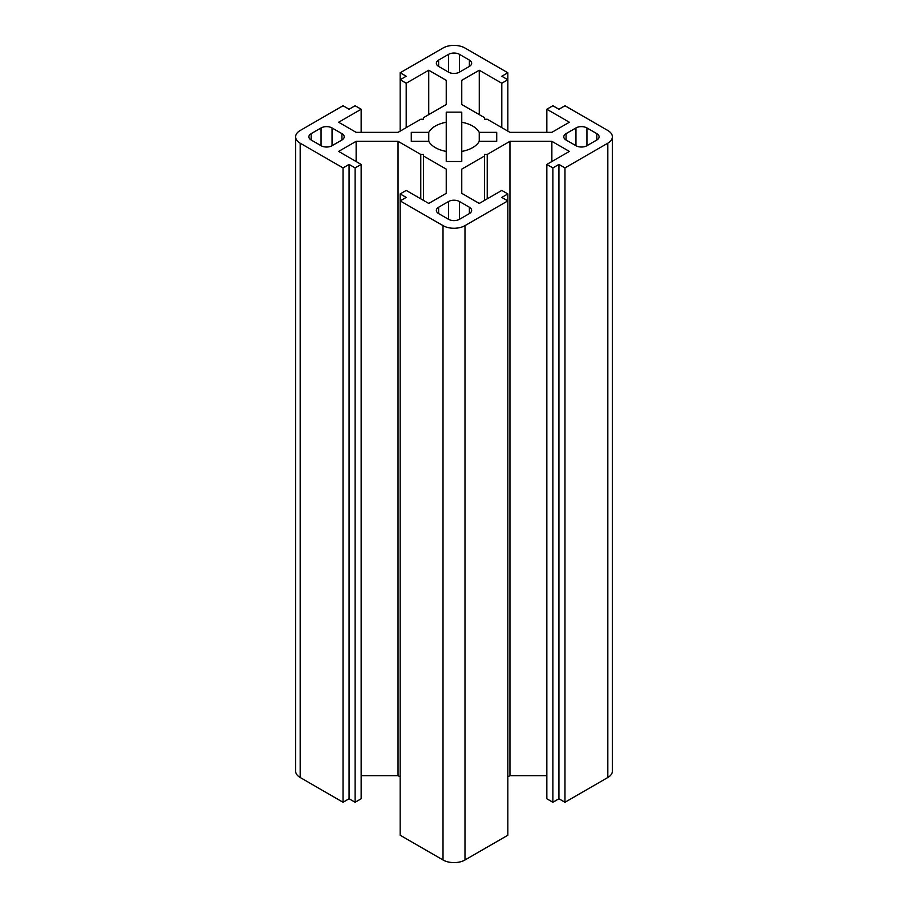 <?xml version="1.0" encoding="UTF-8"?>
<svg xmlns="http://www.w3.org/2000/svg" width="908" height="908" viewBox="0 0 908 908"><rect width="100%" height="100%" fill="white"/><g stroke="black" fill="none" stroke-linecap="round" stroke-linejoin="round"><path stroke-width="1.36" d="M295.633 136.836L295.633 771.164A15.538 8.966 0 0 0 300.185 777.509L300.185 143.18A15.538 8.966 180 0 1 295.633 136.836A15.538 8.966 180 0 1 300.185 130.491L343.031 105.748L349.069 109.244L355.119 105.748L361.157 109.244L361.157 132.352M355.119 802.252L355.119 167.912L361.157 164.427L361.157 798.756L355.119 802.252L349.069 798.756L343.031 802.252L300.185 777.509M343.031 802.252L343.031 167.912L349.069 164.427L355.119 167.912M300.185 143.18L343.031 167.912M341.93 140.002A7.763 4.483 0 0 0 344.211 136.836A7.763 4.483 0 0 0 341.93 133.658L341.93 140.002L332.044 145.711L332.044 127.949A7.763 4.483 0 0 0 321.057 127.949L321.057 145.711A7.763 4.483 0 0 0 332.044 145.711M311.172 133.658A7.763 4.483 0 0 0 308.89 136.836A7.763 4.483 0 0 0 311.172 140.002L311.172 133.658L321.057 127.949M332.044 127.949L341.93 133.658M321.057 145.711L311.172 140.002M496.721 141.319L496.721 132.352L496.721 141.319L479.242 141.319A26.411 15.254 180 0 1 461.763 151.409L461.763 161.499L446.237 161.499L446.237 151.409A26.411 15.254 180 0 1 428.758 141.319L428.758 132.352L411.279 132.352L411.279 141.319L411.279 132.352M428.758 141.319L411.279 141.319M420.767 198.841L420.767 154.439L423.514 154.439L423.514 200.43M400.167 776.873L398.044 775.648L398.044 141.319L420.767 154.439M356.14 161.522L356.14 141.319L398.044 141.319M398.044 775.648L361.157 775.648M361.157 164.427L338.639 151.42L356.14 141.319M349.069 798.756L349.069 164.427M446.237 104.522L446.237 80.335L446.237 104.522L423.514 117.643L423.514 119.232L420.767 119.232L398.044 132.352L356.14 132.352L338.639 122.24L361.157 109.244M443.013 225.638A15.538 8.966 0 0 0 464.987 225.638L464.987 859.978A15.538 8.966 180 0 1 443.013 859.978L443.013 225.638L400.167 200.895L400.167 193.926L406.205 190.43L428.735 203.437L446.237 193.336L446.237 169.138L423.514 156.017M443.013 859.978L400.167 835.235L400.167 200.895L406.205 197.411L400.167 193.926M448.507 201.531A7.763 4.483 180 0 1 459.493 201.531L459.493 219.293A7.763 4.483 180 0 1 448.507 219.293L448.507 201.531L438.621 207.24L438.621 213.584A7.763 4.483 180 0 1 436.339 210.418A7.763 4.483 180 0 1 438.621 207.24M459.493 219.293L469.379 213.584L469.379 207.24A7.763 4.483 180 0 1 471.661 210.418A7.763 4.483 180 0 1 469.379 213.584M469.379 207.24L459.493 201.531M438.621 213.584L448.507 219.293M446.237 193.336L446.237 169.138M464.987 859.978L507.833 835.235L507.833 200.895L464.987 225.638M501.795 197.411L507.833 200.895L507.833 193.926L501.795 197.411M461.763 193.336L461.763 169.138L461.763 193.336L479.265 203.437L501.795 190.43L507.833 193.926M484.486 200.43L484.486 156.017L461.763 169.138M487.233 198.841L487.233 154.439L484.486 154.439L484.486 156.017M507.833 131.127L507.833 72.765L464.987 48.022A15.538 8.966 0 0 0 443.013 48.022L400.167 72.765L400.167 79.745L406.205 76.249L400.167 72.765M459.493 72.129A7.763 4.483 180 0 1 448.507 72.129L448.507 54.367A7.763 4.483 180 0 1 459.493 54.367L459.493 72.129L469.379 66.42L469.379 60.076A7.763 4.483 180 0 1 471.661 63.254A7.763 4.483 180 0 1 469.379 66.42M448.507 54.367L438.621 60.076L438.621 66.42A7.763 4.483 180 0 1 436.339 63.254A7.763 4.483 180 0 1 438.621 60.076M438.621 66.42L448.507 72.129M469.379 60.076L459.493 54.367M446.237 151.409L446.237 122.262A26.411 15.254 0 0 0 428.758 132.352M461.763 151.409L461.763 112.161L446.237 112.161L446.237 122.262M461.763 104.522L461.763 80.335L461.763 104.522L484.486 117.643L484.486 119.232L487.233 119.232L509.956 132.352L551.86 132.352L569.361 122.24L546.843 109.244L546.843 132.352M479.265 114.635L479.265 70.234L461.763 80.335M501.795 127.631L501.795 83.23L479.265 70.234M507.833 72.765L501.795 76.249L507.833 79.745L501.795 83.23M400.167 131.127L400.167 79.745L406.205 83.23L406.205 127.631M428.735 114.635L428.735 70.234L406.205 83.23M446.237 80.335L428.735 70.234M546.843 109.244L552.881 105.748L558.931 109.244L564.969 105.748L607.815 130.491A15.538 8.966 180 0 1 612.367 136.836A15.538 8.966 180 0 1 607.815 143.18L607.815 777.509A15.538 8.966 0 0 0 612.367 771.164L612.367 136.836M607.815 777.509L564.969 802.252L558.931 798.756L552.881 802.252L546.843 798.756L546.843 164.427L552.881 167.912L558.931 164.427L564.969 167.912L607.815 143.18M546.843 775.648L509.956 775.648L507.833 776.873M566.07 133.658A7.763 4.483 0 0 0 563.789 136.836A7.763 4.483 0 0 0 566.07 140.002L566.07 133.658L575.956 127.949L575.956 145.711A7.763 4.483 0 0 0 586.943 145.711L586.943 127.949A7.763 4.483 0 0 0 575.956 127.949M596.828 140.002A7.763 4.483 0 0 0 599.11 136.836A7.763 4.483 0 0 0 596.828 133.658L596.828 140.002L586.943 145.711M575.956 145.711L566.07 140.002M586.943 127.949L596.828 133.658M479.242 141.319L479.242 132.352L496.721 132.352M479.242 132.352A26.411 15.254 0 0 0 461.763 122.262M564.969 802.252L564.969 167.912M558.931 798.756L558.931 164.427M552.881 802.252L552.881 167.912M551.86 161.522L551.86 141.319L569.361 151.42L546.843 164.427M509.956 775.648L509.956 141.319L551.86 141.319M487.233 154.439L509.956 141.319"/></g></svg>
